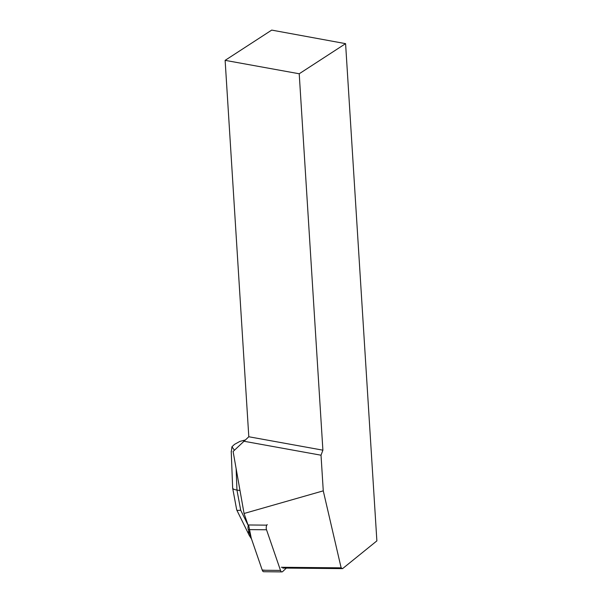<?xml version="1.0" encoding="UTF-8"?>
<svg xmlns="http://www.w3.org/2000/svg" width="602" height="602" viewBox="0 0 602 602"><rect width="100%" height="100%" fill="white"/><g stroke="black" fill="none" stroke-linecap="round" stroke-linejoin="round"><path stroke-width="0.9" d="M267.235 524.583A3.499 1.738 90.5 0 0 266.52 529.768L280.509 570.418A3.499 1.738 90.5 0 0 281.909 571.9A3.499 1.738 90.5 0 0 282.662 571.569L286.349 568.092M281.909 571.9L263.684 571.727A3.499 1.738 -89.5 0 1 262.284 570.244L248.295 529.602A3.499 1.738 -89.5 0 1 248.581 524.982L251.267 538.226L262.201 570.004L265.625 570.282M345.586 43.653L299.217 73.768L225.125 60.35L271.705 30.1L345.586 43.653L376.875 540.882L342.583 568.627L282.774 568.062M266.799 525.147L248.009 524.974L244.058 513.491L233.102 451.485L248.807 436.759L225.125 60.35M299.217 73.768L322.898 450.176L321.024 455.21L323.266 490.848L341.138 567.837L342.583 568.627M248.807 436.759L322.898 450.176M243.592 441.183L321.024 455.21M281.3 567.272L341.138 567.837M323.266 490.848L244.058 513.491M231.266 452.23L231.943 446.752L234.539 444.351L239.905 441.394L244.826 440.137M231.943 446.752L234.404 450.206M248.882 531.31C248.016 531.762 248.174 533.176 249.341 535.569L251.508 538.941M240.002 490.517L236.955 490.058C234.291 489.637 232.861 488.997 232.658 488.132L231.228 451.267M236.127 468.574L236.955 490.058L240.702 510.203C238.332 510.519 237.007 510.436 236.737 509.954M266.52 529.768L248.295 529.602M262.284 570.244L280.509 570.418M240.702 510.203L248.295 525.636M243.893 440.288L244.856 440.107M236.684 509.751L232.658 488.132M236.797 510.082L249.341 535.569"/></g></svg>
